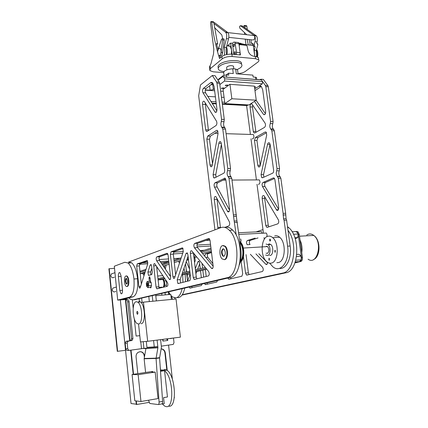 <?xml version="1.0" encoding="UTF-8"?>
<svg xmlns="http://www.w3.org/2000/svg" width="428" height="428" viewBox="0 0 428 428"><rect width="100%" height="100%" fill="white"/><g stroke="black" fill="none" stroke-linecap="round" stroke-linejoin="round"><path stroke-width="0.64" d="M150.672 282.015L149.757 276.841C149.238 276.643 149.003 277.178 149.051 278.451L149.367 281.356M150.153 287.418L150.426 287.809C150.907 288.012 151.148 287.525 151.143 286.343M129.24 261.84L220.859 227.637C223.716 226.615 226.546 227.498 229.349 230.285C240.67 240.525 238.781 276.445 227.07 277.735L132.851 299.878L130.064 299.108L128.828 297.867M134.772 299.696L230.36 277.456C242.141 276.162 244.056 240.338 232.672 230.13C229.991 227.477 227.268 226.556 224.507 227.364M152.315 272.315L151.726 274.594L148.42 275.386L147.901 272.08L150.148 265.05L151.009 264.52L151.635 266.173L152.315 272.315M151.865 268.222L150.683 271.871L150.94 274.835M147.569 261.005L139.913 263.712L137.206 263.894L147.253 260.556L147.751 263.83L140.234 287.6L139.485 288.087L138.859 286.428L140.651 286.273M153.716 265.89L156.043 287.017L156.723 288.761L167.241 286.316C168.07 285.471 168.129 284.171 167.407 282.421L154.722 263.675C153.994 263.391 153.657 264.13 153.716 265.89L156.14 265.718M156.621 266.43L158.874 286.771L159.366 288.301M156.648 260.732L169.493 279.495C170.291 279.826 170.665 279.067 170.606 277.226L168.102 255.12L167.45 253.435L166.963 253.301L156.798 256.923C156.017 257.811 155.969 259.084 156.648 260.732L159.494 260.54L170.531 276.584M167.765 253.874L159.644 256.741C158.863 257.629 158.809 258.897 159.494 260.54M183.056 248.47L173.982 251.675L173.308 254.146L175.657 274.674M170.365 254.334L172.896 276.59L173.602 278.371L174.624 277.804L183.286 251.573L182.745 248.042L182.184 247.887L171.034 251.851L170.365 254.334L173.308 254.146M177.197 279.832L186.003 253.462L187.175 252.846L187.876 254.607L190.621 278.061L189.866 280.608L178.267 283.534L177.791 283.384L177.197 279.832L180.177 279.586L188.063 256.206M180.177 279.586L180.595 282.945M191.856 251.001L208.613 271.48C209.549 273.428 209.479 274.915 208.404 275.932L194.521 279.43L193.959 279.254L193.205 277.387L190.374 253.328C190.332 251.257 190.786 250.439 191.739 250.872L191.856 251.001M193.429 252.921L196.286 277.135L196.891 278.837M213.176 266.253L197.565 247.598C196.687 245.784 196.752 244.345 197.752 243.275L209.629 239.081M194.649 243.446L208.618 238.476L209.34 238.696L210.057 240.483L213.144 265.89C213.187 268.094 212.673 268.934 211.603 268.42L194.462 247.78C193.59 245.961 193.654 244.522 194.649 243.446L197.752 243.275M137.206 263.894L136.682 266.088L138.859 286.428M139.913 263.712L139.384 265.9L141.342 284.096M182.002 295.085L285.76 272.802C298.626 271.411 300.954 237.224 288.606 227.546L287.493 226.647M182.248 294.731L282.758 273.053C294.213 271.743 298 242.735 288.007 230.392M256.083 231.896L262.985 229.611M185.533 263.702L186.49 271.903M186.72 273.888L187.571 281.185M186.897 259.668L188.411 259.186M193.959 257.437L194.301 257.324M186.656 260.368L188.481 259.796M194.028 258.052L195.024 257.742M187.603 281.18L190.176 274.257M194.553 262.487L195.264 260.572L194.735 257.415M189.219 287.076L190.16 288.135L201.358 285.556L202.053 284.074M191.68 286.498L192.177 287.67M195.291 268.741L197.929 261.722L198.886 261.198L199.576 262.787L200.277 268.645M200.523 270.71L201.358 277.708M195.89 273.797L196.73 271.582M197.602 269.276L199.694 263.755M205.103 267.19L205.14 267.489M205.392 269.587L206.216 276.483M202 263.402L202.562 268.099M202.813 270.18L203.642 277.13M207.002 282.919L207.543 284.133M204.466 283.513L205.488 284.609L216.771 282.015L217.536 280.458M211.523 252.552L208.029 253.649C207.157 254.516 207.088 255.735 207.837 257.314L212.882 263.696M208.029 253.649L205.387 253.82L204.696 256.121M205.387 253.82L211.443 251.905M230.499 277.424L231.104 278.714M227.851 278.045L228.482 279.061L229.012 279.2L241.847 276.247L242.703 273.792L241.135 261.481M246.047 254.59L248.39 272.887L249.112 274.573M243.452 256.634L245.554 273.118L246.378 274.899L246.993 275.06L262.3 271.539C263.488 270.555 263.573 269.132 262.557 267.275L250.364 254.302M255.96 253.927L265.868 264.311C266.89 264.814 267.473 264.167 267.618 262.359M258.849 253.734L267.591 262.851M250.252 240.376L247.395 240.536C246.287 241.574 246.212 242.954 247.159 244.693L250.016 244.522C249.059 242.794 249.139 241.413 250.252 240.376L258.02 237.936M247.395 240.536L255.125 238.091M240.713 242.382L241.066 240.269L240.568 238.872M262.118 232.998L261.54 231.628L260.652 231.671M239.391 264.798C241.007 260.16 241.472 254.911 240.787 249.064L236.93 220.928L234.169 221.035L236.245 235.25M214.942 229.847L198.683 95.781L200.491 84.947L212.315 75.489L215.022 75.697L219.286 82.16L219.676 83.369L224.272 119.417L221.533 119.3L216.953 83.176L219.676 83.369M216.948 109.119C216.921 111.751 216.295 112.773 215.081 112.179L202.936 92.705C202.3 91.046 202.455 89.591 203.396 88.35L210.416 82.85C211.309 82.187 212.138 82.304 212.903 83.193L214.096 86.504L216.948 109.119M216.488 121.151C217.162 122.916 216.996 124.393 215.985 125.575L207.088 131.412L206.2 131.246L205.67 129.812L202.524 104.368C202.546 101.827 203.129 100.826 204.268 101.356L216.488 121.151M208.447 130.519L205.237 102.902M206.826 139.18L207.666 136.109L216.589 130.385L217.547 130.572L218.05 133.552L212.277 165.176C211.903 166.658 211.346 167.107 210.597 166.524L210.009 164.978L206.826 139.18L209.479 139.25L210.33 136.184L217.943 131.337M212.529 163.812L209.479 139.25M214.514 177.978L213.658 177.77L213.091 174.704L218.879 143.241C219.291 141.647 219.901 141.17 220.704 141.812L221.265 143.31L224.652 170.125C224.764 171.66 224.454 172.698 223.726 173.228L214.514 177.978M215.996 177.213L215.766 174.699L221.399 144.37M224.347 178.15L225.272 178.39L225.898 180.001L229.552 208.971C229.558 211.437 228.948 212.358 227.728 211.732L214.476 187.063C213.834 185.233 214.005 183.826 214.99 182.842L224.962 178.15M229.563 210.116L217.151 187.031C216.509 185.206 216.68 183.799 217.67 182.82L225.588 178.877M218.05 228.686L214.257 199.373C214.246 196.992 214.813 196.083 215.958 196.645L229.29 221.688C229.975 223.646 229.788 225.069 228.734 225.968L225.593 227.129M220.474 227.776L216.91 198.308M216.862 110.863L205.59 92.871C204.953 91.212 205.108 89.768 206.055 88.526L212.909 83.198M224.272 119.417L224.026 121.68C223.352 123.911 223.502 125.768 224.47 127.244L225.513 129.16L230.526 168.504L230.269 170.751C229.558 173.019 229.745 174.94 230.831 176.513L231.789 178.439L236.93 220.928M236.352 216.386L233.592 216.482L234.169 221.035M233.592 216.482L229.039 178.449L228.081 176.523C227.001 174.945 226.813 173.019 227.525 170.745L227.776 168.498L222.774 129.063L221.736 127.148C220.768 125.666 220.623 123.81 221.292 121.573L221.533 119.3M216.953 83.176L216.557 81.967L212.315 75.489M279.425 268.383C286.204 269.597 291.982 257.977 290.147 246.009L286.605 220.169L286.086 218.745L283.539 218.847L283.117 213.39L278.318 178.219L277.296 176.368C276.135 174.854 275.948 173.003 276.729 170.82L277.012 168.659L271.839 130.77L270.731 128.924C269.694 127.496 269.544 125.709 270.282 123.564L270.56 121.386L265.82 86.649L265.403 85.482L260.845 79.223L260.112 79.731M269.726 263.177L272.716 266.649C280.383 273.808 289.991 261.315 287.595 246.17L284.058 220.27L283.539 218.847M286.086 218.745L285.663 213.305L280.859 178.209L279.832 176.363C278.671 174.849 278.478 173.003 279.265 170.826L279.548 168.669L274.369 130.856L273.257 129.015C272.219 127.592 272.069 125.811 272.807 123.671L273.085 121.493L268.34 86.825L267.923 85.664L263.348 79.415L260.845 79.223M264.269 239.338L264.044 237.615M263.423 232.934L256.993 184.297M256.388 179.712L250.985 138.816M250.391 134.312L246.587 105.534M264.98 114.41L263.611 114.506C264.927 115.084 265.606 114.11 265.66 111.574L262.706 89.827L261.433 86.627C260.604 85.766 259.705 85.648 258.737 86.274L254.746 89.003L262.332 83.818L262.615 81.657L261.267 79.822L260.176 79.683M263.477 114.335L254.478 101.361M265.419 113.661L256.105 100.296M264.509 127.389C265.611 126.255 265.804 124.837 265.082 123.136L251.942 104.031C250.706 103.506 250.07 104.469 250.032 106.914L253.285 131.417L253.852 132.803L254.815 132.964L264.509 127.389M252.686 105.085L252.483 107.043L255.955 132.311M266.516 132.728L257.886 137.554L256.944 140.502L254.483 140.438L255.42 137.484L265.135 132.017L266.173 132.198L266.697 135.066L260.24 165.459C259.828 166.883 259.218 167.316 258.41 166.754L257.779 165.272L254.483 140.438M260.261 165.374L256.944 140.502M263.541 174.624L261.064 174.629L267.537 144.38L270.047 144.439L263.541 174.624L263.857 177.197M261.064 174.629L261.663 177.577L262.589 177.775L272.599 173.206C273.396 172.693 273.733 171.703 273.62 170.226L270.122 144.45L269.522 143.011C268.656 142.39 267.998 142.85 267.537 144.38M274.91 179.717L274.241 178.166L273.241 177.936L263.07 182.456C262 183.398 261.808 184.752 262.487 186.517L276.697 210.202C278.013 210.795 278.682 209.907 278.687 207.537L274.91 179.717M278.58 209.19L264.969 186.485C264.285 184.73 264.477 183.377 265.553 182.435L274.498 178.487M277.697 223.876C278.847 223.009 279.056 221.634 278.328 219.757L264.044 195.73C262.797 195.189 262.177 196.067 262.177 198.362L265.767 225.406L266.526 227.097L267.372 227.311L277.697 223.876M264.734 196.773L264.648 198.308L268.249 225.299L268.848 226.819M254.97 90.699L261.23 86.456L258.737 86.274M224.074 97.37L221.442 97.21M215.402 96.851L207.794 96.391M223.298 91.325L220.671 91.153M214.637 90.763L205.274 90.153M225.433 85.231L227.867 85.022L227.739 85.391L225.31 85.6L225.433 85.231M221.549 88.131L223.956 87.927L223.833 88.286L221.426 88.484L221.549 88.131M254.36 86.13L229.841 84.305L223.058 89.431M254.457 86.836L255.789 86.97L254.569 87.703M246.801 105.55L222.335 104.213M248.149 104.903L247.24 105.572M261.358 79.929L222.453 76.799L218.018 80.239M223.566 77.045L224.754 78.816L224.497 81.053L219.832 84.589M205.317 89.928L210.121 90.238L213.347 89.516L214.38 88.735M213.347 89.516L212.695 84.359L210.506 85.065M266.772 236.732C267.249 235.272 267.072 234.046 266.237 233.046L264.996 233.11M252.183 138.849L252.953 138.87C254.082 137.602 254.2 136.157 253.312 134.536L252.188 134.499M258.378 184.281L258.972 184.275C260.154 183.056 260.256 181.59 259.272 179.894L258.079 179.899M127.03 286.525C128.416 286.343 129.005 284.363 128.796 280.586C128.523 278.366 127.977 276.868 127.148 276.092L126.244 275.883M128.347 280.624C128.079 278.403 127.528 276.905 126.699 276.124C125.046 275.541 124.302 277.44 124.473 281.811C124.746 284.042 125.297 285.546 126.137 286.327C127.779 286.91 128.518 285.005 128.347 280.624M125.367 281.538C125.27 279.195 125.672 278.179 126.554 278.489L127.437 280.902C127.528 283.25 127.132 284.267 126.249 283.957L125.367 281.538M224.176 259.652L224.818 259.587C228.092 259.004 228.482 249.059 225.326 246.282L223.261 245.512M224.272 259.625C227.541 259.047 227.926 249.091 224.775 246.314L222.533 245.592C219.27 246.346 218.986 256.201 222.132 258.924L224.272 259.625M222.935 248.845L224.122 249.23C225.759 252.178 225.674 254.558 223.865 256.361L222.71 255.981C221.067 253.06 221.142 250.68 222.935 248.845M269.629 255.452L270.319 255.404C273.326 254.895 273.722 246.747 270.844 244.495L268.795 243.917M265.633 255.029L267.596 255.591C270.587 255.083 270.983 246.919 268.11 244.656L266.072 244.078M270.539 240.119L270.148 241.023M269.33 243.842L269.196 244.591M276.868 262.68L278.296 262.573C285.38 261.556 286.46 242.574 279.671 237.273C278.05 235.881 276.402 235.432 274.717 235.919M267.778 236.288C260.786 237.92 260.154 256.704 266.869 261.802C268.319 263.011 269.806 263.445 271.341 263.092C278.355 262.08 279.409 242.986 272.684 237.652C271.079 236.251 269.442 235.796 267.778 236.288M270.234 240.975L270.207 239.215L269.747 239.177L269.774 240.937L270.234 240.975M275.225 252.194L275.284 250.364L274.904 250.273L274.851 252.103L275.225 252.194M269.239 260.154L269.324 258.33L269.014 258.234L268.928 260.058L269.239 260.154M266.072 253.103L267.313 253.456C269.266 251.701 269.367 249.406 267.628 246.565L266.355 246.207M223.443 248.823C221.688 250.701 221.624 253.076 223.256 255.949L223.93 256.34M146.29 341.416L146.927 347.354L154.262 346.873L157.793 346.407L157.103 340.1L157.905 347.466L143.904 348.344L129.695 350.318C128.635 350.339 127.993 349.794 127.769 348.67L127.191 343.058L127.897 341.325L132.22 340.292L132.926 338.564L129.058 301.67C128.732 300.017 127.779 299.183 126.201 299.167L122.558 299.407L133.172 296.797C136.773 294.908 138.244 288.879 137.575 278.719C136.596 270.865 134.633 265.563 131.696 262.803L128.411 262.011M125.752 299.563L130.042 340.763L125.886 341.507L125.179 343.229L125.757 348.804C125.976 349.917 126.613 350.462 127.672 350.436L129.465 350.329M131.401 340.64L130.042 340.763L130.861 340.421L131.562 338.703L127.726 301.981C127.4 300.338 126.447 299.504 124.88 299.488L126.201 299.167M173.506 338.195L174.003 342.635L173.244 344.401L161.324 346.145M167.15 262.043L161.067 262.829M147.778 263.744L139.496 264.311M162.661 339.393L162.849 341.095L163.159 339.334M125.409 299.536L117.689 300.108L114.313 266.232L124.858 262.246L128.116 263.043C131.027 265.815 132.969 271.133 133.948 279.002C134.611 289.194 133.162 295.234 129.593 297.128L117.786 300.055M117.684 300.087L114.313 266.232M165.005 292.736L165.245 294.865L165.09 292.715M168.568 294.555L165.331 294.844M165.791 338.997L170.205 338.436M166.529 338.933L167.765 340.463L167.583 338.842M122.472 289.761C122.595 292.773 122.098 294.09 120.99 293.715L119.819 290.505L118.385 276.643C118.267 273.594 118.765 272.262 119.894 272.641L121.017 275.76L122.472 289.761M187.122 273.797L187.459 280.238M186.164 269.094L186.795 271.834M186.26 261.551L189.572 269.084M152.25 295.716L152.85 301.232L152.25 295.716M155.69 294.913L156.348 300.889M168.364 291.95L168.653 294.534M170.226 338.612L173.543 338.013M155.182 372.098L138.142 374.671L140.962 401.512L158.055 398.58L155.182 372.098L151.913 372.044M148.543 400.212L149.773 403.47L158.194 404.551C158.836 404.487 159.13 403.647 159.072 402.015L156.06 358.455L157.895 347.771L145.932 348.51L144.129 358.776L145.59 372.483M144.129 358.776L156.06 358.455L159.596 357.958L162.608 401.4C162.661 403.026 162.367 403.866 161.714 403.93L158.451 404.503M145.932 348.51L143.61 348.515M157.905 347.466L157.895 347.771M159.591 357.947L161.426 347.156L160.612 339.655M126.415 278.398C125.495 280.147 125.591 281.988 126.699 283.919L126.832 284.005M226.904 69.812L226.647 67.833L226.984 66.773C229.515 65.473 231.687 65.286 233.506 66.217L233.581 66.795M224.037 75.21L223.774 73.161C223.363 70.893 226.326 69.422 232.666 68.758L235.668 69.01L237.556 69.941L237.711 71.091M223.042 89.334L224.871 103.619L248.978 104.951L256.249 100.2L231.842 98.75L229.97 84.311M223.191 76.692L223.063 75.681L226.353 74.927L228.782 75.114L228.531 73.172L233.287 73.552L232.666 68.758M256.249 100.2L254.35 86.039M255.757 79.399L255.463 77.201L253.135 77.019L252.884 75.114L236.293 73.793L235.668 69.01M223.063 75.681L218.574 79.169L218.376 79.961M226.262 74.921L228.531 73.172M224.871 103.619L231.842 98.75M255.463 77.201L256.484 77.543L256.533 77.901M143.278 272.534L144.391 274.46M143.642 272.417L144.578 273.867M140.93 273.604L141.55 273.192L142.706 273.471L144.049 275.53M239.905 242.12C244.185 246.036 244.409 258.849 240.263 261.829M239.83 241.542L240.317 241.964C245.009 245.982 244.886 260.144 240.167 262.22M206.794 269.26L195.66 271.828M190.043 273.123L181.707 275.049M165.026 278.895L162.11 279.564M206.136 268.458L195.553 270.924M189.941 272.235L182.034 274.08M164.534 278.163L158.087 279.666M240.477 260.823C243.906 257.619 243.628 246.806 240.017 243.013M139.967 271.304L146.012 269.324M161.95 264.108L168.862 261.845M173.998 260.165L181.226 257.8M193.526 253.777L194.002 253.622M200.759 251.413L210.977 248.069M213.112 265.606L212.716 265.697M205.312 267.452L195.419 269.79M189.807 271.122L182.446 272.861M170.435 275.707L170.002 275.809M163.919 277.248L157.975 278.655M145.194 271.919L140.496 273.636M211.122 249.251L201.545 252.349M194.756 254.548L193.659 254.906M180.809 259.063L174.121 261.23M168.985 262.894L162.549 264.98M145.659 270.448L140.068 272.256M211.309 250.803L202.583 253.59M195.762 255.773L193.831 256.388M188.288 258.159L187.298 258.475M180.263 260.722L174.282 262.632M169.14 264.274L163.336 266.125M157.643 267.944L156.819 268.206M152.031 269.736L151.298 269.972M177.732 297.706L178.588 297.62C181.424 296.888 183.478 293.72 184.762 288.119M167.589 261.107L166.979 262.466M166.08 265.248L165.358 269.062M166.251 285.144L166.594 286.476M168.616 291.891L170.093 294.411M170.911 295.464L172.687 297.075L176.095 297.861C178.84 297.16 180.857 294.116 182.146 288.729M185.511 281.704L185.164 274.252M184.869 272.288L183.987 268.297M182.954 282.352L182.67 274.824M179.476 263.108L178.481 261.289M138.549 323.985L137.056 323.536C132.423 320.636 131.68 302.2 136.179 301.708L137.848 302.173C142.508 305.143 143.102 323.959 138.549 323.985L140.443 341.913L147.665 341.298L143.455 302.147L176.047 298.979L180.391 337.146L147.665 341.298M138.833 301.451L140.507 301.917C145.199 304.875 145.793 323.654 141.203 323.686L141.096 323.696M137.211 311.386L137.415 311.445C138.041 312.558 138.073 313.494 137.511 314.259L137.313 314.2C136.687 313.093 136.655 312.156 137.211 311.386C136.655 312.156 136.687 313.093 137.313 314.2L137.511 314.259C138.073 313.494 138.041 312.558 137.415 311.445L137.211 311.386M175.057 299.076L174.667 297.893M172.586 299.316L170.916 295.539M169.996 294.421L168.546 293.587M155.781 295.748L170.783 294.346L171.361 299.434M139.785 335.675L136.12 336.066L134.306 318.828M133.183 308.181L132.316 299.953M139.132 298.781L139.475 302.018M161.72 293.506L161.902 295.176M141.24 302.628L143.455 302.147M141.657 298.193L142.112 302.435M148.789 296.524L149.34 301.574M154.262 346.873L153.572 340.549M295.368 231.601L297.043 231.896L298.252 234.485L299.247 234.432L298.038 231.848L296.615 231.473M299.247 234.432L302.435 257.351L301.44 257.426L298.252 234.485M301.44 257.426C301.612 259.662 301.061 261.048 299.787 261.567L300.777 261.492C302.056 260.973 302.607 259.593 302.435 257.351M295.047 262.674L299.787 261.567M294.983 262.84L300.777 261.492M292.083 231.767L296.465 231.548L298.166 234.004L297.824 237.572L295.192 238.701M298.166 234.004L293.442 234.25M297.824 237.572L294.876 237.738M296.813 254.446L299.129 254.286L301.114 256.163L301.275 259.833L299.44 261.604L295.304 261.915M301.114 256.163L296.567 256.484M301.275 259.833L295.802 260.24M162.014 287.632L161.581 287.177M162.993 279.361C164.427 281.956 164.614 284.583 163.549 287.247M163.4 279.27C164.855 281.752 165.074 284.369 164.063 287.113M162.554 279.463L162.758 279.628C164.823 281.431 164.084 288.97 162.03 287.14L158.986 287.407M164.951 280.747L165.797 280.752C166.936 283.448 166.781 285.011 165.331 285.433L164.593 285.497M147.628 283.149L147.847 285.968M146.312 283.341L146.638 286.375L147.831 287.621L148.703 285.818L148.372 282.769L147.173 281.538L146.312 283.341M148.703 285.818L151.512 285.578L150.64 287.375L147.831 287.621M151.512 285.578L151.18 282.534L148.372 282.769M151.18 282.534L149.977 281.308L147.173 281.538M147.35 285.974L147.398 286.022C148.232 285.765 148.318 284.818 147.655 283.175L147.612 283.133C146.777 283.384 146.692 284.331 147.35 285.974M125.404 299.493L129.705 340.795M130.684 350.184L133.199 374.34M135.965 400.918L136.339 404.471L136.687 404.514L149.014 402.384M144.584 356.016L144.199 355.748L144.359 357.246M144.199 355.748C143.738 353.228 142.331 351.87 139.977 351.677M166.845 370.236L164.93 352.902C164.523 350.569 163.255 349.237 161.131 348.895M167.252 370.536L165.299 352.886C164.834 350.377 163.448 349.039 161.137 348.863M144.552 355.738C143.487 351.998 141.294 350.901 137.966 352.447C136.575 353.549 135.944 355.037 136.067 356.904L137.827 373.644M174.373 397.184L174.26 398.013M131.022 350.141L133.536 374.291M136.318 400.961L136.687 404.514M172.366 379.208L168.579 345.187M136.307 404.203L131.038 403.524L120.348 299.91M125.548 350.286L117.293 351.345L108.905 268.795L114.426 268.313M117.609 351.329L109.21 268.682M114.672 287.546L112.858 288.087L112.216 289.916C112.869 291.917 114.057 292.41 115.769 291.404M113.046 273.342L111.36 273.936L110.772 275.702C111.446 277.724 112.644 278.211 114.367 277.167M168.691 406.14C177.486 408.323 175.539 374.468 166.626 370.092L164.652 369.466L163.737 369.605M164.336 370.68L162.073 369.856L160.586 370.241M162.308 403.925L164.668 406.097L166.107 406.6C174.528 408.761 173.163 376.49 164.582 370.862M162.41 403.304L162.485 403.946L164.24 403.636L163.582 397.633L167.455 396.97L164.561 370.685L160.628 370.637M164.561 370.685L160.698 371.269L160.2 366.721M152.566 371.434L132.081 374.511L134.815 400.785L140.962 401.512M138.142 374.671L132.081 374.511M162.485 403.946L161.971 403.888M223.924 71.578C221.276 71.305 219.511 70.657 218.633 69.63C217.841 68.582 218.205 67.421 219.714 66.153C224.208 62.13 239.257 60.819 241.504 64.237C242.36 65.361 241.948 66.581 240.274 67.897L237.171 69.598M218.35 67.843C217.649 66.805 218.029 65.666 219.494 64.435C223.983 60.391 239.027 59.08 241.28 62.525L241.595 64.355M226.647 67.833L226.984 66.773C229.515 65.473 231.687 65.286 233.506 66.217L233.854 68.86M217.568 51.895C218.125 48.803 219.083 47.733 220.452 48.685L221.11 50.515C221.142 54.008 220.318 55.726 218.644 55.672C219.832 55.972 220.65 54.864 221.11 52.355L222.694 52.505C222.089 55.442 221.137 56.437 219.837 55.485M226.503 46.92C227.338 49.06 227.477 51.585 226.904 54.49M237.422 42.436L238.492 42.554L238.936 43.747L240.113 52.66L236.518 52.312L234.908 42.174L233.811 42.083L232.399 43.271L230.644 43.089L227.899 45.411L230.194 46.208L231.527 49.841L231.43 54.137M254.751 56.352L253.28 45.443L245.26 44.608M234.491 44.78C234.453 46.16 234.116 46.711 233.474 46.427L233.249 45.817C233.281 44.432 233.618 43.886 234.266 44.17L234.491 44.78M235.496 52.446C235.464 53.821 235.122 54.367 234.48 54.078L234.25 53.457C234.282 52.082 234.619 51.537 235.266 51.825L235.496 52.446M230.644 43.089L232.094 54.19M240.113 52.66L239.857 54.934M236.518 52.312L236.267 54.591M232.399 43.271L233.854 54.361M223.534 72.632L213.256 71.808L209.811 70.593L210.41 68.582L222.186 58.893C224.754 57.133 228.092 56.341 232.19 56.517L231.885 54.174C227.787 53.992 224.454 54.784 221.886 56.56L219.516 58.524C215.99 47.257 213.369 35.117 211.657 22.106L213.749 22.358L213.551 21.791L213.08 21.737M232.19 56.517L255.591 58.7L258.673 59.808C259.213 60.508 258.94 61.284 257.838 62.124L245.298 71.449C243.537 72.642 241.119 73.365 238.043 73.621M255.591 58.7L255.281 56.4L258.362 57.518L258.523 58.738M231.885 54.174L240.424 54.987L239.199 45.737L239.798 44.02L245.142 44.576L246.56 45.357L247.084 46.133L247.956 50.006C248.738 53.532 250.706 55.619 253.863 56.266L255.281 56.4M217.296 46.882L218.039 49.825M219.65 55.581L220.334 57.844M209.667 69.486L209.436 67.116L210.951 63.793L213.513 53.987L213.834 49.231L210.528 23.187L210.945 21.523L211.453 21.539L211.657 22.106M243.628 26.809L244.099 25.482L244.639 25.503L245.105 27.847M246.127 25.685L246.624 25.744L246.833 26.295L247.288 29.388M249.096 39.569L250.305 45.133M257.517 56.924C258.073 53.741 257.768 51.183 256.597 49.241M244.361 32.464L244.634 34.491M245.255 39.151L245.998 44.689M246.116 34.133L246.212 34.668M247.106 39.355L248.315 44.929M217.296 46.877L216.498 43.517L217.547 43.624L213.749 22.358M217.547 43.624L216.809 44.849M218.226 48.615L217.718 48.567M256.447 49.792C257.319 51.702 257.517 54.019 257.046 56.742M217.906 50.231L221.511 39.285L222.383 38.75L222.597 39.965L221.11 52.355M223.459 38.862L223.978 38.916L224.192 40.136L222.694 52.505M253.205 35.454L254.291 35.578C254.976 36.819 254.906 38.194 254.088 39.697L252.643 39.954L228.798 37.37M226.503 54.575L226.353 47.497L228.536 38.862C229.098 36.241 228.894 34.197 227.931 32.731L227.573 32.373L225.444 32.137L225.807 32.491C226.765 33.962 226.968 36.011 226.412 38.632L224.24 47.283C224.962 49.744 224.935 52.414 224.154 55.292M213.775 22.54L214.503 22.625L227.573 32.373M242.098 25.91L256.442 35.925C257.447 37.37 257.651 39.365 257.057 41.923L255.024 41.703C255.618 39.146 255.414 37.145 254.414 35.701L240.413 25.707L239.61 26.386L239.707 28.034L246.747 34.727M255.024 41.703L254.109 45.058L253.435 44.1L251.097 42.634L250.985 39.772M213.904 23.492L225.444 32.137M222.721 38.782L221.806 34.925L214.487 27.526M226.353 47.497L224.24 47.283M220.65 55.924L221.977 55.142L222.892 50.905M251.38 42.698L252.21 44.619L255.12 47.075L254.237 50.29L254.66 55.645M257.057 41.923L256.854 42.666L257.865 44.656L256.254 50.493L254.237 50.29M254.109 45.058L255.12 47.075M217.964 49.525L219.072 46.7M256.254 50.493L256.554 56.603M256.773 43.308L257.865 44.656M251.985 45.309L252.21 44.619M149.051 278.451L150.271 278.355M135.516 299.627L132.851 299.878M230.36 277.456L227.07 277.735M150.683 271.871L147.901 272.08M151.325 264.964L150.148 265.05M158.874 286.771L156.043 287.017M170.387 279.168L169.285 279.259M159.644 256.741L156.798 256.923M175.084 276.413L172.896 276.59M173.982 251.675L171.034 251.851M187.539 253.365L186.003 253.462M196.286 277.135L193.205 277.387M193.451 253.135L190.374 253.328M208.95 238.46L208.618 238.476M212.802 268.185L211.475 268.286M197.565 247.598L194.462 247.78M139.384 265.9L136.682 266.088M285.76 272.802L282.758 273.053M199.239 261.631L197.929 261.722M207.837 257.314L205.815 257.453M248.39 272.887L245.554 273.118M267.19 264.071L265.729 264.183M240.787 249.064L240.183 249.101M214.952 112.002L216.343 112.072M202.524 104.368L205.173 104.507M205.67 129.812L208.324 129.903M207.666 136.109L210.33 136.184M216.589 130.385L217.376 130.412M210.009 164.978L212.309 164.994M213.091 174.704L215.766 174.699M218.879 143.241L221.265 143.3M227.423 211.304L229.269 211.245M214.99 182.842L217.67 182.82M214.476 187.063L217.151 187.031M214.257 199.373L216.926 199.32M217.729 227.498L220.409 227.38M202.936 92.705L205.59 92.871M203.396 88.35L206.055 88.526M210.416 82.85L212.748 83.016M237.385 222.351L234.619 222.464M236.417 214.77L233.656 214.861M231.789 178.439L229.039 178.449M231.029 176.7L228.279 176.711M230.269 170.751L227.525 170.745M230.526 168.504L227.776 168.498M225.513 129.16L222.774 129.063M224.77 127.523L222.03 127.421M224.026 121.68L221.292 121.573M216.557 81.967L219.286 82.16M290.147 246.009L287.595 246.17M255.746 131.503L253.285 131.417M252.483 107.043L250.032 106.914M257.886 137.554L255.42 137.484M265.986 132.043L265.135 132.017M260.245 165.283L257.779 165.272M273.909 177.936L273.241 177.936M265.553 182.435L263.07 182.456M264.969 186.485L262.487 186.517M278.371 209.725L276.37 209.79M268.249 225.299L265.767 225.406M264.648 198.308L262.177 198.362M267.923 85.664L265.403 85.482M268.34 86.825L265.82 86.649M273.085 121.493L270.56 121.386M272.807 123.671L270.282 123.564M273.578 129.283L271.047 129.192M274.369 130.856L271.839 130.77M279.548 168.669L277.012 168.659M279.265 170.826L276.729 170.82M280.046 176.539L277.51 176.55M280.859 178.209L278.318 178.219M285.663 213.305L283.117 213.39M285.562 214.936L283.015 215.027M286.605 220.169L284.058 220.27M216.29 103.881L212.358 103.667M205.477 103.292L205.178 103.276M224.7 102.265L222.068 102.121M216.022 101.778L210.993 101.495M247.956 105.101L222.266 103.688M216.226 103.357L212.015 103.127M262.615 81.657L224.754 78.816M262.332 83.818L224.497 81.053M209.565 85.798L210.121 90.238M128.726 340.972L126.709 341.159M131.562 338.703L132.926 338.564M141.513 348.756L140.785 341.886M164.737 268.163L164.47 265.767M164.197 263.375L164.117 262.621M167.765 340.463L162.849 341.095M127.191 343.058L125.179 343.229M127.769 348.67L125.757 348.804M127.726 301.981L129.058 301.67M129.593 297.128L133.172 296.797M166.492 262.626L166.449 262.273M133.948 279.002L137.575 278.719M187.25 274.781L190.064 274.557M121.087 276.435L118.385 276.643M119.819 290.505L122.51 290.27M159.072 402.015L162.608 401.4M159.612 357.653L156.076 358.15L144.14 358.482M143.91 348.488L143.193 341.678M226.642 77.174L226.353 74.927M218.649 79.747L218.574 79.169M308.62 235.71L312.895 235.48M306.774 235.063C308.69 233.693 310.696 233.586 312.798 234.742L313.788 235.432C323.087 242.328 317.223 265.906 308.085 259.197M300.023 240.017C301.831 243.848 302.409 248.01 301.761 252.515M165.299 352.886L164.93 352.902M238.936 43.747L235.346 43.372M222.186 58.893L221.886 56.56M210.41 68.582L210.084 65.987M244.848 26.06L246.833 26.295M239.348 44.614L246.56 45.357M238.765 43.046L245.142 44.576M239.798 44.02L238.819 43.201M240.306 43.207L240.691 43.249M222.597 39.965L224.192 40.136M228.536 38.862L226.412 38.632M256.067 35.578L254.039 35.347M242.403 25.948L240.413 25.707M150.865 287.766L150.426 287.809M232.672 230.13L229.349 230.285M149.367 275.311L148.42 275.386M157.986 288.649L156.723 288.761M170.221 279.436L169.493 279.495M174.362 278.307L173.602 278.371M179.386 283.25L177.791 283.384M195.847 279.099L193.959 279.254M212.7 268.335L211.603 268.42M140.004 288.039L139.485 288.087M288.606 227.546L287.621 227.589M191 287.942L189.797 288.049M206.473 284.385L205.066 284.508M230.248 278.912L228.482 279.061M248.454 274.728L246.378 274.899M267.072 264.22L265.868 264.311M182.703 253.339L173.292 253.927M167.92 254.264L166.39 254.36M196.832 257.084L193.938 257.271M180.044 258.191L173.816 258.598M168.536 258.945L159.109 259.571M210.02 240.231L205.729 240.461M210.517 244.292L196.944 245.062M168.771 261.026L160.222 261.604M147.89 262.439L142.487 262.803M210.726 246.014L197.153 246.801M204.247 250.268L200.02 250.53M183.291 251.546L173.549 252.14M261.54 231.628L238.706 232.736M215.081 112.179L216.199 112.232M206.2 131.246L207.28 131.284M210.597 166.524L211.694 166.529M213.658 177.77L214.926 177.764M227.728 211.732L228.991 211.694M231.157 176.823L228.408 176.834M230.831 176.513L228.081 176.523M224.968 127.704L222.228 127.603M224.47 127.244L221.736 127.148M264.825 114.565L263.611 114.506M255.029 132.841L253.852 132.803M259.598 166.76L258.41 166.754M263.038 177.572L261.663 177.577M278.066 210.159L276.697 210.202M268.26 227.017L266.526 227.097M273.257 129.015L270.731 128.924M273.792 129.459L271.261 129.368M279.832 176.363L277.296 176.368M280.185 176.662L277.649 176.668M261.267 79.822L223.48 76.933M266.237 233.046L238.92 234.41M253.312 134.536L226.091 133.686M218.071 133.434L214.808 133.333M259.272 179.894L231.997 180.054M225.909 180.092L223.122 180.108M127.148 276.092L126.699 276.124M126.249 283.957L126.699 283.919M225.326 246.282L224.775 246.314M222.71 255.981L223.256 255.949M270.844 244.495L268.11 244.656M279.671 237.273L272.684 237.652M270.303 240.905L269.774 240.937M275.402 252.071L274.851 252.103M269.453 260.021L268.928 260.058M267.628 246.565L243.339 248.053M130.861 340.421L132.22 340.292M127.897 341.325L125.886 341.507M121.852 293.651L120.99 293.715M128.116 263.043L131.696 262.803M170.36 275.054L169.525 275.118M162.838 275.643L157.686 276.049M256.747 79.474L256.484 77.543M238.08 73.932L237.556 69.941M140.218 273.658L142.706 273.471M239.883 241.991L240.317 241.964M137.848 302.173L140.507 301.917M169.782 293.956L169.456 293.983M299.493 236.208L313.788 235.432C321.064 240.258 320.449 257.062 313.585 259.518M297.043 231.896L298.038 231.848M162.635 279.521L158.114 279.891M164.213 280.811L165.716 280.688M147.837 285.984L147.398 286.022M112.858 288.087L116.346 287.049M111.36 273.936L114.875 272.7M166.626 370.092L164.036 370.482M241.504 64.237L241.28 62.525M233.474 46.427L234.014 46.481M234.48 54.078L235.026 54.131M234.908 42.174L238.492 42.554M226.77 45.86L230.194 46.208M258.673 59.808L258.362 57.518M211.453 21.539L213.551 21.791M244.639 25.503L246.624 25.744M239.696 44.111L238.878 43.431M239.728 44.073L245.437 44.667M222.383 38.75L223.978 38.916M227.824 32.608L254.291 35.578M257.608 44.598L257.239 43.795M227.931 32.731L225.807 32.491M256.442 35.925L254.414 35.701"/></g></svg>
